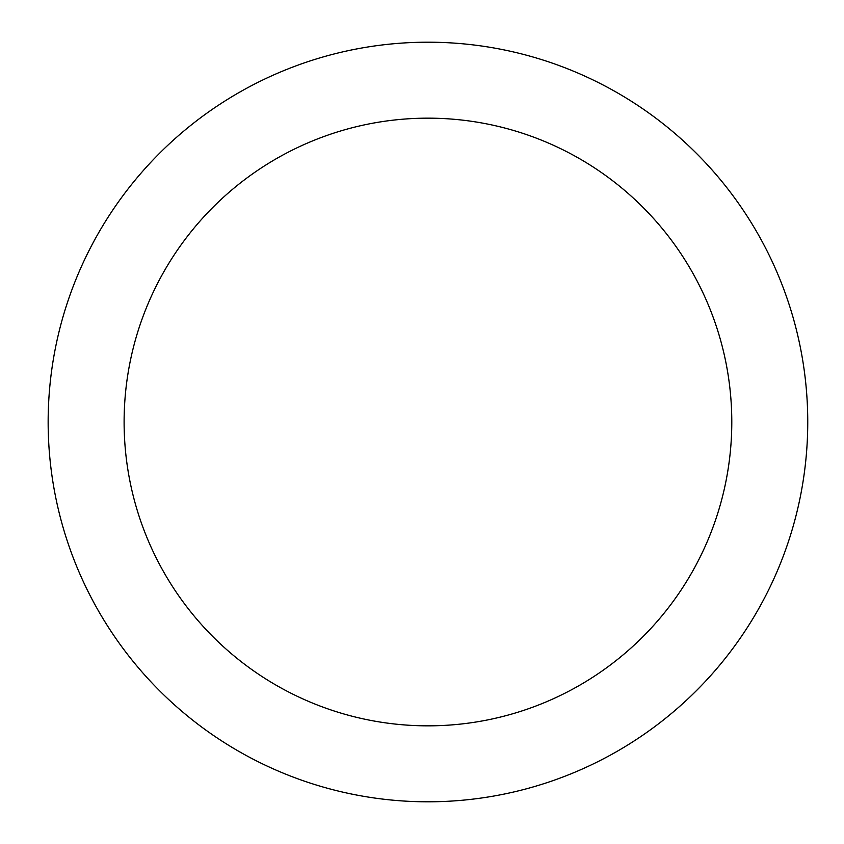 <?xml version="1.0" encoding="UTF-8"?>
<svg xmlns="http://www.w3.org/2000/svg" width="844" height="844" viewBox="0 0 844 844"><rect width="100%" height="100%" fill="white"/><g stroke="black" fill="none" stroke-linecap="round" stroke-linejoin="round"><path stroke-width="1.27" d="M427.95 42.2A379.8 379.8 0 0 1 807.75 422A379.8 379.8 0 0 1 427.95 801.8A379.8 379.8 0 0 1 48.15 422A379.8 379.8 0 0 1 427.95 42.2M427.95 725.84A303.84 303.84 0 0 1 124.11 422A303.84 303.84 0 0 1 427.95 118.16A303.84 303.84 0 0 1 731.79 422A303.84 303.84 0 0 1 427.95 725.84"/></g></svg>
